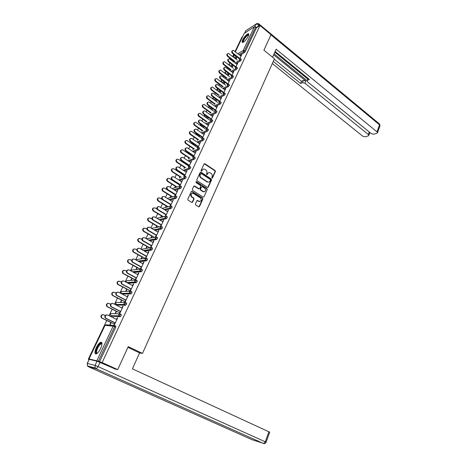 <?xml version="1.0" encoding="UTF-8"?>
<svg xmlns="http://www.w3.org/2000/svg" width="467" height="467" viewBox="0 0 467 467"><rect width="100%" height="100%" fill="white"/><g stroke="black" fill="none" stroke-linecap="round" stroke-linejoin="round"><path stroke-width="0.7" d="M211.884 178.125L212.467 177.956L215.38 171.535L215.094 170.554L204.815 163.695L204.073 163.981L201.084 170.437L201.353 171.167L202.275 170.134C202.83 169.147 203.635 168.844 204.692 169.223L205.859 169.965C206.91 170.817 207.22 171.868 206.788 173.117L206.607 174.646L207.202 174.483L207.587 173.642C208.136 172.656 208.936 172.352 209.987 172.737L211.137 173.467C212.176 174.308 212.485 175.353 212.059 176.602L211.884 178.125M212.036 178.19L215.018 171.658L214.732 170.677L204.225 163.777M201.464 171.202L202.275 170.134M206.77 174.711L207.587 173.642M100.644 348.458C102.431 344.156 102.436 342.083 100.656 342.241C99.202 342.936 97.749 344.739 96.29 347.646C94.48 351.955 94.474 354.039 96.272 353.904C97.726 353.198 99.185 351.382 100.644 348.458M248.246 36.315C249.028 34.57 249.016 33.706 248.21 33.723C246.337 34.488 244.486 36.537 242.653 39.87C241.859 41.627 241.871 42.503 242.688 42.485C244.556 41.721 246.407 39.666 248.246 36.315M195.41 203.951L195.708 204.949L198.679 206.811L199.52 206.531L202.871 199.14L202.573 198.148L192.06 191.452L191.231 191.733L187.792 199.164L188.096 200.168L191.721 202.445L192.573 202.164L194.033 198.983L193.735 197.985L191.96 196.864C190.454 194.564 190.933 193.42 193.385 193.437L200.401 197.891C201.884 200.185 201.411 201.318 198.977 201.295L197.699 200.495L196.864 200.775L195.41 203.951M259.973 25.516L271.018 34.669L263.902 50.208L274.468 58.754L142.488 353.426L128.232 346.625L117.707 369.625L102.145 362.555L259.973 25.516L256.476 27.763L255.665 27.092L244.51 50.786L245.344 51.452L256.476 27.763M207.436 187.442L208.282 187.197L211.551 179.982L211.265 179.001L201.003 172.235L200.145 172.469L196.788 179.725L197.08 180.717L207.436 187.442M207.237 189.503L203.927 196.805L203.116 197.086L192.614 190.384L192.316 189.386L193.776 186.234L194.587 185.954L198.948 188.75L199.753 188.47L200.705 186.397L200.413 185.405L196.006 182.556L196.409 181.686L206.945 188.516L207.237 189.503L203.927 196.805M139.586 352.918L142.488 353.426M235.397 51.726L244.165 33.437L254.346 26.823L255.665 27.092M242.542 36.73L241.929 37.127L235.082 51.481M89.01 359.584L88.286 359.257L106.774 320.508M117.707 369.625L113.948 368.685M102.145 362.555L96.797 360.804L89.01 358.965L90.131 359.561M89.074 359.444L88.286 359.257M109.056 315.715L112.168 309.195M114.526 304.239L117.491 298.028M119.926 292.92L122.751 287.001M125.255 281.747L127.94 276.12M130.521 270.714L133.066 265.379M135.71 259.833L138.121 254.772M140.836 249.086L143.118 244.294M145.897 238.474L148.057 233.949M150.894 228.001L152.925 223.734M155.826 217.657L157.741 213.641M160.695 207.441L162.493 203.676M165.505 197.354L167.186 193.828M170.257 187.395L171.827 184.103M173.31 181.003L173.45 180.706M174.95 177.553L176.409 174.495M177.88 171.412L178.096 170.963M179.591 167.834L180.939 164.997M182.399 161.938L182.685 161.337M184.167 158.231L185.417 155.616M186.864 152.581L187.22 151.833M188.691 148.745L189.835 146.346M191.277 143.328L191.703 142.435M193.163 139.376L194.208 137.181M195.638 134.187L196.128 133.153M197.582 130.112L198.528 128.127M199.946 125.15L200.501 123.983M201.942 120.965L202.795 119.178M204.207 116.219L204.826 114.923M206.256 111.917L207.015 110.329M208.416 107.392L209.099 105.962M210.518 102.979L211.189 101.584M212.578 98.665L213.32 97.113M214.732 94.147L215.31 92.939M216.694 90.038L217.494 88.362M218.895 85.414L219.391 84.387M220.763 81.503L221.621 79.711M223.016 76.786L223.419 75.934M224.785 73.074L225.695 71.159M227.085 68.252L227.406 67.581M228.76 64.732L229.729 62.706M231.107 59.817L231.346 59.315M232.694 56.484L233.716 54.347M236.454 58.282L236.214 58.095L236.676 57.82L236.063 59.116M241.445 55.299L241.2 55.106L241.672 54.82L239.962 58.439L239.25 58.836L239.659 60.261L235.117 62.934M236.214 58.095L235.823 58.93M241.2 55.106L240.791 55.97M120.276 314.005L121.257 314.495L121.186 315.628L120.311 316.696L111.858 316.153M114.8 325.592L115.81 326.083L115.728 327.256L114.619 326.713L98.298 361.394M99.436 361.913L115.728 327.256M245.344 51.452L244.422 52.578L239.921 55.287M237.09 56.992L234.971 58.264M116.225 311.226L115.367 313.03L115.74 313.048L116.598 311.244M118.875 306.44L118.565 306.282M121.934 307.992L122.722 306.317L123.113 306.329L119.85 313.252L119.464 313.234L120.387 311.273M131.011 291.28L131.945 291.77L131.898 292.838L131.005 293.912L122.348 294.012M126.72 289.079L125.886 290.842L126.271 290.83L127.106 289.067M132.505 285.576L133.258 283.983L133.655 283.965L130.474 290.713L130.077 290.725L130.999 288.775M141.466 269.15L142.353 269.634L142.33 270.644L141.425 271.724L133.673 272.424M136.954 267.498L136.136 269.214L136.527 269.179L137.345 267.457M142.803 263.744L143.521 262.226L143.924 262.18L140.824 268.753L140.421 268.794L141.338 266.855M151.647 247.586L152.493 248.065L152.493 249.016L151.571 250.108L144.577 251.188M146.924 246.453L146.13 248.129M146.533 248.065L147.327 246.389M152.843 242.461L153.52 241.013L153.935 240.937L150.911 247.347M151.407 245.496L150.502 247.417M161.576 226.565L162.382 227.044L162.405 227.937L161.459 229.034L155.026 230.418M156.655 225.935L155.879 227.569M156.287 227.476L157.064 225.841M162.627 221.708L163.695 220.231L160.835 226.308M161.232 224.668L160.403 226.425M171.249 206.07L172.025 206.542L172.06 207.383L171.103 208.492L165.096 210.109M166.147 205.912L165.394 207.5M165.808 207.383L166.561 205.795M172.171 201.475L173.216 200.039L170.508 205.789M170.811 204.359L170.081 205.9M180.682 186.059L181.441 186.543L181.482 187.337L180.525 188.452L174.839 190.273M177.016 182.976L176.876 183.274M175.411 186.368L174.763 187.734M175.183 187.594L175.831 186.228M177.151 183.449L177.291 183.146M181.482 181.733L182.504 180.338L179.935 185.778M180.151 184.547L179.526 185.878M189.882 166.538L190.635 167.034L190.67 167.781L189.719 168.902L184.29 170.893M179.165 171.652L180.093 172.253M186.187 163.643L185.901 164.238M184.453 167.297L183.916 168.424M184.342 168.266L184.879 167.133M186.17 164.419L186.45 163.818M190.565 162.463L191.569 161.109L189.141 166.258M189.269 165.213L188.738 166.345M198.86 147.484L199.607 147.986L199.642 148.699L198.697 149.819L193.472 151.962M189.719 153.503L188.931 153.637M195.13 144.77L194.71 145.657M193.28 148.669L192.859 149.563M193.291 149.382L193.717 148.488M194.972 145.832L195.393 144.945M199.438 143.661L200.413 142.342L198.119 147.21M198.171 146.34L197.728 147.286M207.628 128.88L208.364 129.4L208.393 130.071L207.453 131.192L202.409 133.463M198.878 135.056L197.646 135.57M203.951 126.399L203.314 127.503M201.907 130.48L201.586 131.151M202.024 130.947L202.345 130.275M203.571 127.684L204.126 126.522M208.095 125.296L209.053 124.012L206.887 128.612M206.863 127.917L206.502 128.682M216.192 110.72L216.916 111.239L216.945 111.882L216.005 113.002L211.119 115.39M207.78 117.019L206.332 117.725M211.977 109.949L212.631 108.56L211.72 109.768M210.331 112.705L210.109 113.166M210.559 112.944L210.775 112.483M216.56 107.357L217.494 106.114L215.45 110.451M215.351 109.92L215.071 110.51M224.551 92.974L225.269 93.505L225.292 94.112L224.358 95.239L219.601 97.726M216.431 99.389L214.767 100.259M220.185 92.618L220.827 91.263L219.939 92.437M224.82 89.833L225.736 88.619L223.623 93.102M223.64 92.338L223.436 92.77L216.163 87.376C215.135 86.208 215.159 85.286 216.233 84.603M232.718 75.636L233.43 76.179L233.453 76.751L232.525 77.878L227.878 80.464M224.855 82.145L222.993 83.179M228.211 75.677L228.842 74.358L227.972 75.496M232.899 72.712L233.792 71.527L231.807 75.742M240.703 58.69L241.427 59.788L240.499 60.914L235.958 63.588M233.062 65.281L231.025 66.477M236.868 64.294L237.756 63.127L235.829 67.207M232.157 67.353L232.776 66.04L231.918 67.166M236.734 67.114L237.464 68.223L236.535 69.349L231.941 71.976M228.988 73.669L227.032 74.784M228.883 81.223L229.787 80.026L227.738 84.369M227.715 83.698L227.552 84.048M224.224 84.101L224.855 82.764L223.979 83.92M228.655 84.253L229.373 84.796L229.396 85.379L228.462 86.506L223.763 89.045M220.669 90.721L218.906 91.672M220.71 98.549L221.638 97.317L219.653 101.532M219.519 101.076L219.28 101.59M216.104 101.234L216.752 99.862L215.853 101.053M214.47 103.972L214.3 104.328M214.75 104.1L214.919 103.738M220.395 101.794L221.119 102.326L221.142 102.944L220.208 104.071L215.386 106.511M212.135 108.157L210.576 108.945M212.351 116.271L213.296 115.01L211.195 119.476M211.131 118.863L210.81 119.54M208.34 117.421L207.541 118.583M206.14 121.537L205.871 122.103M206.315 121.893L206.583 121.327M207.797 118.764L208.41 117.468M211.936 119.745L212.666 120.264L212.695 120.918L211.755 122.045L206.793 124.374M203.361 125.985L202.036 126.61L201.154 125.991L202.474 125.366M203.793 134.42L204.762 133.124L202.532 137.853M202.544 137.076L202.141 137.928M199.526 135.5L199.035 136.527M197.617 139.522L197.249 140.304M197.681 140.112L198.055 139.329M199.298 136.708L199.783 135.681M203.273 138.127L204.009 138.641L204.044 139.329L203.098 140.45L197.973 142.657M194.336 144.227L193.268 144.496M195.031 153.007L196.017 151.67L193.659 156.678M193.747 155.721L193.256 156.76M190.682 154.145L190.332 154.892M188.89 157.928L188.411 158.938M188.843 158.768L189.322 157.753M190.594 155.073L190.95 154.326M194.4 156.953L195.148 157.455L195.183 158.185L194.237 159.3L188.913 161.372M185.031 162.884L184.535 162.89M186.053 172.037L187.063 170.665L184.564 175.96M184.739 174.821L184.161 176.053M181.628 173.251L181.418 173.701M179.958 176.777L179.363 178.026M179.789 177.874L180.385 176.625M181.686 173.876L181.902 173.42M185.311 176.24L186.07 176.73L186.105 177.501L185.154 178.616L179.597 180.525M176.853 191.54L177.886 190.127L175.253 195.726M175.51 194.395L174.833 195.825M170.805 196.082L170.105 197.559M170.525 197.43L171.226 195.953M175.995 196.006L176.76 196.484L176.8 197.296L175.843 198.411L170.006 200.133M167.431 211.528L168.488 210.074L165.697 215.982M166.048 214.452L165.277 216.098M161.43 215.859L160.666 217.476M161.074 217.371L161.845 215.754M166.445 216.256L167.233 216.729L167.262 217.593L166.31 218.702L160.105 220.208M157.764 232.017L158.85 230.523L155.908 236.763M156.352 235.018L155.47 236.886M151.822 236.133L151.034 237.785M151.442 237.709L152.224 236.051M156.643 237.008L157.467 237.487L157.478 238.409L156.544 239.507L149.854 240.744M147.852 253.032L148.553 251.555L148.961 251.491L145.902 257.982L145.494 258.035L146.405 256.109M141.968 256.908L141.168 258.607L141.565 258.555L142.365 256.856M146.591 258.298L147.455 258.782L147.444 259.757L146.527 260.849L139.189 261.748M137.689 274.59L138.419 273.037L138.822 273.002L135.681 279.663L135.284 279.686L136.201 277.742M131.869 278.221L131.046 279.961L131.431 279.937L132.26 278.192M136.271 280.142L137.181 280.632L137.152 281.671L136.247 282.745L128.011 283.2M127.257 296.708L128.022 295.08L128.419 295.074L125.197 301.91L124.806 301.904L125.728 299.948M121.508 300.083L120.661 301.863L121.041 301.869L121.887 300.083M125.676 302.569L126.639 303.06L126.58 304.157L125.693 305.231L117.141 305.009M116.546 319.416L117.351 317.706L117.737 317.729L114.433 324.752L114.047 324.717L114.975 322.744M110.872 322.516L110.008 324.343L110.375 324.378L111.245 322.545M113.452 317.887L113.65 317.461L113.137 317.735M163.275 220.336L163.567 220.512M158.43 230.61L158.722 230.786M153.52 241.013L153.818 241.188M148.553 251.555L148.856 251.725M143.521 262.226L143.824 262.396M138.419 273.037L138.728 273.201M133.258 283.983L133.568 284.152M128.022 295.08L128.337 295.243M118.6 306.212L118.91 306.37M122.722 306.317L123.043 306.48M113.277 317.437L113.592 317.589M117.351 317.706L117.672 317.864M208.475 172.72L207.225 173.765M203.151 169.223L201.919 170.257M207.733 187.541L211.195 180.093L210.903 179.112L200.308 172.253M210.459 180.128L210.255 179.445L201.178 173.479L200.226 174.565C199.788 175.825 200.104 176.882 201.166 177.734L207.593 181.914C208.673 182.328 209.49 182.031 210.057 181.015L210.459 180.128M208.761 182.083L207.237 182.031L200.81 177.851C199.748 176.999 199.438 175.948 199.876 174.681L200.285 173.794M199.205 188.82L198.598 188.861L193.968 185.994M206.875 189.608L206.589 188.621L195.883 181.733M203.262 191.528L203.414 191.616C205.784 191.598 206.239 190.466 204.768 188.224L202.304 186.637L201.51 186.917L200.565 188.989L200.857 189.981L203.262 191.528L202.906 191.633L204.383 191.785M202.906 191.633L200.501 190.087L200.209 189.1L201.154 187.028M199.975 201.493L198.621 201.394L197.08 200.512M191.99 193.356C190.361 194.231 190.232 195.434 191.61 196.963L191.96 196.864M191.995 202.526L193.682 199.082L193.385 198.084L191.61 196.963M198.936 206.893L202.515 199.234L202.217 198.247L191.435 191.482M237.236 60.033L228.398 53.401C227.073 53.798 226.939 54.692 228.001 56.081L227.552 56.361C226.583 55.24 226.588 54.359 227.569 53.717M228.001 56.081L234.878 61.434M227.552 56.361L234.422 61.702M241.036 56.163L233.296 50.343C231.959 50.74 231.825 51.644 232.899 53.057L232.438 53.343C231.457 52.205 231.463 51.312 232.455 50.664M239.378 58.784L232.438 53.343M239.91 58.556L232.899 53.057M243.354 42.228C242.542 41.925 242.951 40.524 244.574 38.031C246.704 35.235 248.094 34.214 248.748 34.961M248.678 35.223L248.316 35.13C247.393 35.375 246.261 36.426 244.918 38.265C243.587 40.273 243.138 41.551 243.581 42.094M248.794 34.079L248.596 34.079C247.452 34.389 246.051 35.69 244.387 37.967C242.963 40.086 242.35 41.598 242.548 42.491M97.171 353.356C96.021 353.682 95.688 352.748 96.179 350.548C97.072 346.672 100.971 341.832 101.859 343.508L102.004 343.829M101.859 343.508L101.993 344.01L101.117 343.817C99.278 344.926 97.819 347.174 96.733 350.548C96.325 352.311 96.523 353.21 97.323 353.227M101.713 342.451L101.199 342.539C98.922 343.916 97.107 346.701 95.758 350.88L95.852 353.998M272.553 57.207L276.149 49.216L377.015 131.857L379.543 124.847L270.93 34.85M273.621 54.832L305.867 81.019L304.945 83.214L368.346 134.531L369.274 131.986M304.945 83.214L302.429 82.647L303.352 80.452L305.867 81.019M273.271 61.428L300.631 83.476L302.429 82.647M272.314 63.565L362.801 136.236L365.212 136.825L368.311 135.874L368.825 135.401L368.346 134.531M308.249 78.526L307.088 80.779L307.7 81.947L371.288 133.62L373.746 134.216L376.945 133.235L377.488 132.733L377.015 131.857M307.514 80.295L309.364 79.437L275.127 51.487M257.177 27.314L254.953 26.753M274.076 53.822L307.111 80.698M307.806 79.069L274.818 52.17M307.181 80.558L308.086 78.392M274.257 59.221L301.554 81.293L303.352 80.452M301.554 81.293L300.631 83.476M127.911 347.331L139.598 352.9L132.418 368.86L269.71 432.173M97.043 361.201L89.25 359.351L87.3 363.443L95.052 365.422L97.043 361.201L115.326 369.029M87.183 363.419L89.25 359.351M233.43 68.328L224.464 61.667C223.092 62.047 222.946 62.952 224.026 64.37L223.576 64.639C222.596 63.512 222.601 62.625 223.605 61.971M224.026 64.37L231.007 69.729M223.576 64.639L230.552 69.997M229.589 76.728L220.482 70.027C219.064 70.389 218.906 71.299 220.004 72.747L219.554 73.01C218.562 71.877 218.574 70.978 219.595 70.319M220.004 72.747L227.102 78.129M219.554 73.01L226.647 78.38M225.713 85.222L216.46 78.479C214.995 78.83 214.82 79.74 215.929 81.217L215.485 81.474C214.481 80.336 214.499 79.431 215.538 78.76M215.929 81.217L223.156 86.617M215.485 81.474L222.701 86.862M221.796 93.814L212.392 87.031C210.88 87.358 210.687 88.281 211.814 89.787L211.37 90.032C210.354 88.888 210.378 87.977 211.44 87.3M211.814 89.787L219.163 95.21M211.37 90.032L218.719 95.443M217.844 102.506L208.282 95.682C206.718 95.992 206.507 96.914 207.652 98.455L207.214 98.695C206.18 97.539 206.21 96.622 207.295 95.933M207.652 98.455L215.135 103.896M207.214 98.695L214.692 104.129M237.113 64.487L229.338 58.696C227.954 59.075 227.808 59.986 228.9 61.428L228.439 61.708C227.447 60.558 227.458 59.659 228.468 59.005M235.508 67.172L228.439 61.708M235.975 66.904L228.9 61.428M233.15 72.905L225.333 67.143C223.909 67.511 223.746 68.427 224.855 69.892L224.393 70.161C223.389 69.011 223.407 68.106 224.434 67.441M231.533 75.607L224.393 70.161M231.994 75.35L224.855 69.892M229.134 81.416L221.288 75.689C219.811 76.033 219.636 76.962 220.757 78.456L220.301 78.719C219.286 77.563 219.309 76.646 220.36 75.975M227.505 84.142L220.301 78.719M227.966 83.891L220.757 78.456M225.076 90.026L217.202 84.334C215.672 84.661 215.48 85.589 216.618 87.119L216.163 87.376M223.897 92.524L216.618 87.119M220.973 98.735L213.063 93.079C211.487 93.388 211.271 94.322 212.432 95.887L211.977 96.126C210.938 94.953 210.967 94.025 212.065 93.336M219.321 101.502L211.977 96.126M219.776 101.269L212.432 95.887M213.863 111.309L204.126 104.439C202.503 104.719 202.275 105.653 203.443 107.223L203.005 107.457C201.96 106.289 201.995 105.361 203.098 104.672M203.443 107.223L211.066 112.693M203.005 107.457L210.582 112.886M216.816 107.544L208.877 101.929C207.249 102.215 207.021 103.154 208.194 104.754L207.745 104.987C206.688 103.802 206.723 102.863 207.844 102.168M215.153 110.335L207.745 104.987M215.608 110.107L208.194 104.754M209.841 120.212L199.923 113.294C198.247 113.551 198.002 114.485 199.181 116.096L198.744 116.318C197.687 115.145 197.728 114.205 198.86 113.51M199.181 116.096L206.957 121.589M198.744 116.318L206.396 121.718M212.613 116.464L204.651 110.889C202.964 111.146 202.713 112.092 203.904 113.726L203.46 113.948C202.392 112.757 202.427 111.806 203.577 111.105M210.938 119.266L203.46 113.948M211.393 119.05L203.904 113.726M205.784 129.231L195.667 122.255C193.939 122.482 193.677 123.422 194.867 125.074L194.435 125.284C193.367 124.099 193.414 123.154 194.57 122.447M194.867 125.074L202.801 130.597M194.435 125.284L202.164 130.655M208.364 125.483L200.366 119.949C198.627 120.177 198.358 121.128 199.567 122.803L199.123 123.019C198.037 121.817 198.084 120.86 199.263 120.147M206.677 128.308L199.123 123.019M207.126 128.104L199.567 122.803M201.691 138.355L191.365 131.32C189.584 131.519 189.298 132.465 190.507 134.152L190.081 134.356C188.995 133.159 189.047 132.208 190.238 131.49M190.507 134.152L198.609 139.709M190.081 134.356L197.88 139.697M204.061 134.607L196.041 129.125C194.237 129.324 193.951 130.275 195.177 131.992L194.733 132.196C193.636 130.982 193.688 130.013 194.897 129.295M202.363 137.456L194.733 132.196M202.812 137.257L195.177 131.992M197.576 147.601L187.016 140.497C185.177 140.666 184.868 141.612 186.094 143.34L185.668 143.532C184.564 142.324 184.628 141.361 185.848 140.643M186.094 143.34L194.371 148.932M185.668 143.532L193.542 148.845M199.707 143.842L191.657 138.407C189.8 138.576 189.491 139.534 190.734 141.285L190.291 141.483C189.182 140.252 189.24 139.277 190.478 138.553M197.996 146.714L190.291 141.483M198.44 146.527L190.734 141.285M193.227 156.824L182.615 149.784C180.717 149.919 180.385 150.87 181.628 152.639L181.208 152.82C180.087 151.6 180.157 150.625 181.412 149.901M181.628 152.639L190.098 158.272M181.208 152.82L189.158 158.103M195.299 153.188L187.226 147.805C185.311 147.94 184.979 148.903 186.234 150.695L185.796 150.882C184.669 149.638 184.739 148.652 186.012 147.922M193.577 156.083L185.796 150.882M194.021 155.902L186.234 150.695M188.826 166.164L178.16 159.189C176.205 159.282 175.855 160.239 177.11 162.049L176.689 162.218C175.557 160.987 175.633 160 176.923 159.27M177.11 162.049L185.784 167.723M176.689 162.218L184.722 167.472M190.845 162.644L182.743 157.321C180.764 157.414 180.414 158.383 181.681 160.222L181.249 160.391C180.104 159.136 180.186 158.144 181.488 157.408M189.106 165.563L181.249 160.391M189.549 165.394L181.681 160.222M184.366 175.61L173.654 168.704C171.64 168.756 171.266 169.714 172.533 171.576L172.119 171.733C170.969 170.478 171.056 169.486 172.387 168.756M172.533 171.576L181.429 177.297M172.119 171.733L180.227 176.952M186.327 172.218L178.201 166.952C176.17 167.005 175.79 167.974 177.075 169.86L176.643 170.023C175.481 168.75 175.574 167.746 176.917 167.005M184.582 175.16L176.643 170.023M185.02 175.002L177.075 169.86M179.859 185.171L169.095 178.336C167.017 178.353 166.626 179.31 167.904 181.214L167.49 181.359C166.322 180.093 166.421 179.089 167.793 178.353M167.904 181.214L177.034 186.993M167.49 181.359L175.685 186.543M181.762 181.908L173.607 176.707C171.512 176.719 171.115 177.688 172.411 179.62L171.984 179.772C170.805 178.482 170.904 177.466 172.288 176.724M179.999 184.874L171.984 179.772M180.431 184.728L172.411 179.62M175.294 194.844L164.477 188.09C162.347 188.061 161.926 189.018 163.222 190.974L162.808 191.108C161.623 189.818 161.734 188.802 163.146 188.067M163.222 190.974L172.597 196.805M162.808 191.108L171.085 196.251M177.139 191.721L168.961 186.578C166.801 186.549 166.38 187.524 167.688 189.503L167.268 189.637C166.065 188.329 166.182 187.302 167.612 186.561M175.364 194.704L167.268 189.637M175.796 194.57L167.688 189.503M162.277 199.479L159.807 197.961C157.613 197.885 157.169 198.849 158.476 200.851L158.068 200.973C156.859 199.66 156.988 198.638 158.447 197.897M158.476 200.851L168.12 206.741M158.068 200.973L166.427 206.081M172.457 201.651L164.25 196.578C162.031 196.502 161.588 197.477 162.907 199.502L162.487 199.631C161.267 198.3 161.395 197.261 162.872 196.519M170.671 204.657L162.487 199.631M171.097 204.54L162.907 199.502M157.922 209.671L155.067 207.949C152.837 207.827 152.365 208.79 153.649 210.833L153.246 210.944C152.044 209.607 152.195 208.574 153.696 207.856M153.672 210.85L163.578 216.799M153.269 210.961L161.71 216.028M167.717 211.703L159.469 206.7C157.221 206.572 156.743 207.546 158.039 209.619L157.624 209.73C156.41 208.37 156.562 207.325 158.079 206.601M165.913 214.738L157.653 209.747M166.34 214.627L158.068 209.63M152.008 219.099L150.222 218.036C147.998 217.908 147.502 218.871 148.734 220.92L148.331 221.019C147.169 219.648 147.356 218.62 148.885 217.931M148.81 220.973L159.002 226.98M148.413 221.072L156.941 226.098M162.919 221.883L154.583 216.916C152.341 216.787 151.845 217.756 153.083 219.84L152.674 219.939C151.501 218.544 151.687 217.499 153.234 216.811M161.103 224.942L152.756 219.992M161.524 224.843L153.164 219.887M146.959 229.209L145.313 228.252C143.106 228.118 142.587 229.081 143.754 231.136L143.357 231.223C142.237 229.817 142.458 228.783 144.017 228.135M143.889 231.223L154.39 237.3M143.492 231.311L152.108 236.296M158.062 232.192L149.638 227.266C147.409 227.131 146.883 228.1 148.068 230.19L147.66 230.278C146.527 228.848 146.749 227.803 148.325 227.149M156.229 235.275L147.794 230.365M156.649 235.193L148.202 230.278M141.886 239.472L140.345 238.596C138.15 238.456 137.607 239.419 138.717 241.48L138.325 241.556C137.245 240.108 137.502 239.081 139.096 238.468M138.903 241.602L149.755 247.767M138.512 241.678L147.216 246.623M153.141 242.63L144.63 237.75C142.412 237.604 141.863 238.579 142.984 240.668L142.581 240.75C141.489 239.279 141.752 238.234 143.357 237.621M151.296 245.735L142.768 240.873M151.711 245.665L143.171 240.797M136.784 249.892L135.319 249.069C133.13 248.923 132.564 249.886 133.615 251.952L133.223 252.011C132.19 250.528 132.488 249.501 134.111 248.934M133.854 252.116L145.103 258.379M133.463 252.174L142.266 257.072M148.156 253.202L139.557 248.362C137.345 248.216 136.773 249.191 137.841 251.287L137.438 251.351C136.393 249.839 136.691 248.8 138.337 248.228M146.299 256.336L137.683 251.515M146.708 256.278L138.08 251.45M131.636 260.452L130.223 259.675C128.046 259.529 127.456 260.487 128.448 262.559L128.063 262.606C127.077 261.082 127.409 260.055 129.073 259.535M128.74 262.763L140.298 269.068M128.355 262.81L137.251 267.661M143.106 263.908L134.414 259.115C132.219 258.969 131.624 259.938 132.628 262.04L132.231 262.086C131.227 260.539 131.566 259.5 133.247 258.975M141.238 267.066L132.529 262.296M141.641 267.025L132.92 262.244M126.446 271.164L125.063 270.422C122.897 270.27 122.284 271.228 123.224 273.3L122.839 273.335C121.893 271.771 122.272 270.743 123.971 270.27M123.562 273.545L135.535 279.943M123.183 273.58L132.167 278.385M137.999 274.754L129.213 270.014C127.024 269.856 126.405 270.831 127.351 272.932L126.96 272.967C126.002 271.374 126.382 270.34 128.104 269.856M136.107 277.941L127.304 273.213M136.51 277.912L127.695 273.177M121.21 282.027L119.838 281.303C117.684 281.152 117.048 282.109 117.923 284.181L118.314 284.467L117.55 284.199C116.651 282.593 117.071 281.572 118.805 281.146M118.314 284.467L130.118 290.643M117.941 284.485L127.024 289.242M132.815 285.746L123.936 281.046C121.759 280.889 121.116 281.864 122.01 283.965L122.401 284.257L121.618 283.989C120.708 282.354 121.134 281.321 122.891 280.889M130.912 288.95L122.015 284.275M131.309 288.939L122.401 284.257M115.927 293.037L114.543 292.324C112.401 292.173 111.741 293.13 112.565 295.202L113.002 295.529L112.635 295.535L112.191 295.208C111.339 293.55 111.806 292.535 113.58 292.161M113.002 295.529L124.928 301.641M112.635 295.535L121.811 300.24M127.573 296.872L118.595 292.225C116.429 292.073 115.763 293.043 116.592 295.15L117.036 295.483L116.213 295.156C115.349 293.469 115.816 292.441 117.62 292.062M125.652 300.112L116.657 295.488M126.043 300.112L117.036 295.483M110.591 304.204L109.179 303.492C107.048 303.34 106.365 304.297 107.136 306.37L107.62 306.743L107.252 306.731L106.768 306.358C105.962 304.653 106.476 303.643 108.297 303.328M107.62 306.743L119.675 312.785M107.252 306.731L116.534 311.378M122.255 308.15L113.177 303.556C111.023 303.404 110.335 304.373 111.111 306.48L111.601 306.854L110.737 306.469C109.92 304.735 110.434 303.708 112.278 303.392M120.323 311.413L111.228 306.842M120.708 311.431L111.601 306.854M105.209 315.529L103.744 314.805C101.625 314.653 100.925 315.61 101.637 317.683L102.162 318.097L101.275 317.659C100.522 315.902 101.076 314.898 102.938 314.641M102.162 318.097L114.351 324.069M101.806 318.074L111.187 322.668M116.867 319.58L107.69 315.038C105.548 314.886 104.836 315.855 105.56 317.957L106.097 318.377L105.186 317.934C104.427 316.147 104.987 315.126 106.873 314.875M114.917 322.872L105.723 318.354M115.302 322.901L106.097 318.377M212.106 178.073L212.467 177.956M201.534 171.091L201.89 170.969M206.846 174.6L207.202 174.483M244.165 33.437L235.432 51.755M234.066 54.621L233.109 56.63L235.094 55.427M237.913 53.705L243.179 50.5L254.346 26.823M244.422 52.578L243.587 51.919L243.179 50.5L244.51 50.786L243.587 51.919L239.092 54.633M96.797 360.804L113.137 326.164L105.022 325.371L89.01 358.965M113.948 325.476L106.558 324.769L104.941 325.406L88.952 358.954M114.619 326.713L113.137 326.164L114.707 325.546L114.619 326.713M236.267 56.344L234.154 57.622M240.499 60.914L239.659 60.261L240.587 59.128L240.569 58.585L239.945 58.445M229.145 65.03L229.875 64.405M232.233 64.639L230.196 65.841M236.535 69.349L235.683 68.696L231.095 71.328M228.147 73.027L226.197 74.148M232.525 77.878L231.667 77.23L227.026 79.822M224.008 81.509L222.152 82.548M228.462 86.506L227.598 85.858L222.905 88.409M219.817 90.084L218.054 91.042M224.358 95.239L223.489 94.591L218.737 97.089M215.567 98.759L213.909 99.634M220.208 104.071L219.327 103.423L214.511 105.875M211.265 107.527L209.706 108.321M216.005 113.002L215.118 112.36L210.232 114.759M206.899 116.4L205.457 117.106M211.755 122.045L210.856 121.408L205.9 123.749M207.453 131.192L206.548 130.556L201.51 132.838M197.985 134.438L196.899 134.934L197.792 135.547M203.098 140.45L202.182 139.82L197.068 142.038M193.431 143.614L192.597 143.976L193.496 144.589M198.697 149.819L197.769 149.195L192.556 151.343M188.808 152.896L188.242 153.129L189.153 153.736M194.237 159.3L193.303 158.681L187.991 160.759M184.115 162.277L184.751 162.989M189.719 168.902L188.779 168.283L183.356 170.286M185.154 178.616L184.196 178.003L178.657 179.923M180.525 188.452L179.562 187.845L173.887 189.672M175.843 198.411L174.874 197.804L169.042 199.543M171.103 208.492L170.122 207.891L164.121 209.525M156.865 218.276L164.892 216.472M159.089 219.601L165.318 218.107L166.27 216.997L166.24 216.133L164.845 216.56L165.277 218.089L166.31 218.702L165.312 218.107L159.124 219.624M151.536 228.375L160.053 226.746M161.442 229.04L160.438 228.451L154.034 229.84M146.381 238.754L155.161 237.154M156.515 239.513L155.505 238.923L148.856 240.172M141.267 249.325L150.211 247.691M151.53 250.119L150.508 249.536L143.567 250.621M136.171 260.084L137.689 259.348L145.202 258.362M146.48 260.86L145.441 260.282L138.174 261.187M131.104 271.035L131.215 270.411L132.663 269.908L140.141 269.179M141.361 271.741L140.316 271.169L132.646 271.87M126.125 282.208L126.113 281.122L127.573 280.603L135.021 280.136M136.183 282.763L135.121 282.196L126.977 282.652M120.848 292.033L121.157 293.34L120.941 291.974L122.418 291.431L129.844 291.239M130.929 293.93L129.861 293.369L121.42 293.533L122.471 294.076M115.618 303.013L115.898 304.309L115.705 302.96L117.199 302.406L124.607 302.493M125.605 305.243L124.526 304.694L116.19 304.531L117.246 305.068M110.311 314.133L110.562 315.423L110.399 314.093L111.911 313.515L119.307 313.906M120.217 316.714L119.12 316.165L110.889 315.669L111.957 316.2M236.611 67.563L236.594 67.009L235.998 66.863L235.275 67.266L235.683 68.696L236.611 67.563M225.199 73.389L225.97 72.648M232.595 76.098L232.578 75.526L232.011 75.385L231.253 75.788L231.667 77.23L232.595 76.098M221.224 81.848L222.023 80.989M228.532 84.731L228.509 84.142L227.978 84.007L227.184 84.416L227.598 85.858L228.532 84.731M217.208 90.417L217.289 89.827L218.036 89.419M224.423 93.464L224.399 92.863L223.897 92.723L223.068 93.137L223.489 94.591L224.423 93.464M213.168 99.092L213.221 98.362L214.003 97.947M220.261 102.296L220.237 101.678L219.77 101.549L218.9 101.964L219.327 103.423L220.261 102.296M209.111 107.889L209.105 106.996L209.922 106.575M216.058 111.239L216.028 110.603L215.596 110.475L214.686 110.895L215.118 112.36L216.058 111.239M205.042 116.814L204.943 115.723L205.387 115.32M211.796 120.282L211.376 119.511L210.424 119.931L210.856 121.408L211.796 120.282M201.154 125.991L200.938 124.286M207.488 129.435L207.103 128.653L206.11 129.079L206.548 130.556L207.488 129.435M196.759 134.957L196.514 133.422M203.127 138.699L202.783 137.905L201.744 138.331L202.182 139.82L203.127 138.699M192.369 143.772L192.106 142.709M198.714 148.068L198.411 147.268L197.325 147.7L197.769 149.195L198.714 148.068M188.02 152.931L187.711 152.16M194.249 157.56L193.98 156.749L192.853 157.175L193.303 158.681L194.249 157.56M183.613 162.195L183.373 161.792M189.73 167.163L189.503 166.345L188.329 166.772L188.779 168.283L189.73 167.163M185.154 176.882L184.973 176.059L183.747 176.485L184.196 178.003L185.154 176.882M180.519 186.724L180.379 185.895L179.106 186.315L179.562 187.845L180.519 186.724M175.825 196.689L175.732 195.854L174.413 196.274L174.874 197.804L175.825 196.689M171.08 206.782L171.027 205.935L169.655 206.35L170.122 207.891L171.08 206.782M161.401 227.341L161.378 226.448L159.965 226.892L160.438 228.451L161.401 227.341M156.468 237.82L156.457 236.903L155.026 237.364L155.505 238.923L156.468 237.82M151.471 248.432L151.471 247.487L150.03 247.965L150.508 249.536L151.471 248.432M146.41 259.179L146.422 258.204L144.963 258.7L145.441 260.282L146.41 259.179M141.285 270.072L141.308 269.062L139.831 269.582L140.316 271.169L141.285 270.072M136.09 281.105L136.125 280.066L134.63 280.603L135.121 282.196L136.09 281.105M130.83 292.278L130.877 291.21L129.365 291.764L129.861 293.369L130.83 292.278M121.292 293.451L129.587 293.171L131.005 293.912M125.5 303.608L125.559 302.505L124.029 303.077L124.526 304.694L125.5 303.608M116.073 304.461L124.228 304.466L125.693 305.231M120.095 315.085L120.165 313.947L118.618 314.542L119.12 316.165L120.095 315.085M110.784 315.61L118.793 315.914L120.311 316.696M204.564 163.888L204.92 163.754M214.732 170.677L215.094 170.554M215.018 171.658L215.38 171.535M200.647 172.358L201.003 172.235M210.903 179.112L211.265 179.001M211.195 180.093L211.551 179.982M207.926 187.302L208.282 187.197M199.876 174.681L200.226 174.565M200.81 177.851L201.166 177.734M206.992 181.891L207.348 181.78M194.295 186.1L194.646 185.989M198.539 188.826L198.889 188.721M196.058 181.803L196.409 181.686M206.589 188.621L206.945 188.516M200.209 189.1L200.565 188.989M200.501 190.087L200.857 189.981M197.378 200.612L197.734 200.512M198.528 201.335L198.878 201.242M193.385 198.084L193.735 197.985M193.682 199.082L194.033 198.983M192.223 202.258L192.573 202.164M191.762 191.587L192.106 191.482M202.217 198.247L202.573 198.148M202.515 199.234L202.871 199.14M199.164 206.618L199.52 206.531M254.748 26.73L255.98 24.109L245.782 30.769L244.667 33.11M259.798 25.627L258.613 24.646L257.434 27.144M258.823 23.864L379.239 123.749L379.945 125.897M244.515 33.21L245.782 30.769L246.88 30.051M258.613 24.646L258.59 23.671L257.13 23.385L255.98 24.109L258.613 24.646M100.043 362.38L98.058 366.607L265.297 441.811L263.674 443.562L96.097 368.737L88.321 366.659L252.209 439.786L264.264 443.597M266.091 442.237L265.297 441.811L268.934 431.718M98.058 366.607L95.052 365.422L95.204 367.99L96.371 368.714L98.058 366.607M88.234 366.618L87.446 365.935L87.3 363.443L87.446 365.935L95.204 367.99L96.097 368.737L263.674 443.562C264.807 443.703 265.612 443.259 266.097 442.22L269.722 432.15M234.025 54.592L233.015 56.711M217.143 90.014L217.067 90.312M213.075 98.543L212.993 98.963M208.965 107.171L208.895 107.737M204.803 115.898L204.78 116.627M200.6 124.724L200.676 125.658M197.722 135.57L196.829 134.957L196.344 133.655M193.431 144.607L192.532 143.999L192.036 142.686M189.094 153.754L187.606 152.084M184.704 163.006L183.204 161.681M179.112 186.31L172.16 188.586M174.424 196.251L167.239 198.422M169.679 206.309L162.23 208.375M153.964 229.799L160.368 228.41L161.459 229.034M148.739 240.108L155.4 238.859L156.544 239.507M143.416 250.534L150.368 249.442L151.571 250.108M136.452 259.547L136.189 259.856M137.969 261.076L145.272 260.166L146.527 260.849M131.425 270.107L131.151 270.428M131.122 270.486L131.011 270.983M132.394 271.73L140.112 271.023L141.425 271.724M126.335 280.801L126.043 281.14M126.02 281.192L126.043 282.161M126.668 282.494L134.881 282.027L136.247 282.745M121.181 291.63L120.877 291.986M115.968 302.598L115.635 302.972M110.679 313.707L110.335 314.098M105.332 324.962L104.958 325.371M204.458 163.829L204.815 163.695M200.559 172.311L200.915 172.189M207.237 182.031L207.593 181.914M194.237 186.064L194.587 185.954M198.598 188.861L198.948 188.75M196.006 181.774L196.362 181.663M203.057 191.721L203.414 191.616M197.343 200.588L197.699 200.495M198.621 201.394L198.977 201.295M191.715 191.558L192.06 191.452M248.631 35.381L248.316 35.13M101.975 344.214L101.117 343.817M379.583 124.006L380.004 125.734L377.488 132.733M368.825 135.401L369.887 132.482M153.246 210.944L153.649 210.833M158.039 209.619L157.624 209.73M148.331 221.019L148.734 220.92M153.083 219.84L152.674 219.939M143.357 231.223L143.754 231.136M148.068 230.19L147.66 230.278M138.325 241.556L138.717 241.48M142.984 240.668L142.581 240.75M133.223 252.011L133.615 251.952M137.841 251.287L137.438 251.351M128.063 262.606L128.448 262.559M132.628 262.04L132.231 262.086M122.839 273.335L123.224 273.3M127.351 272.932L126.96 272.967M117.55 284.199L117.923 284.181M122.01 283.965L121.618 283.989M112.191 295.208L112.565 295.202M116.592 295.15L116.213 295.156M106.768 306.358L107.136 306.37M111.111 306.48L110.737 306.469M101.275 317.659L101.637 317.683M105.56 317.957L105.186 317.934"/></g></svg>
